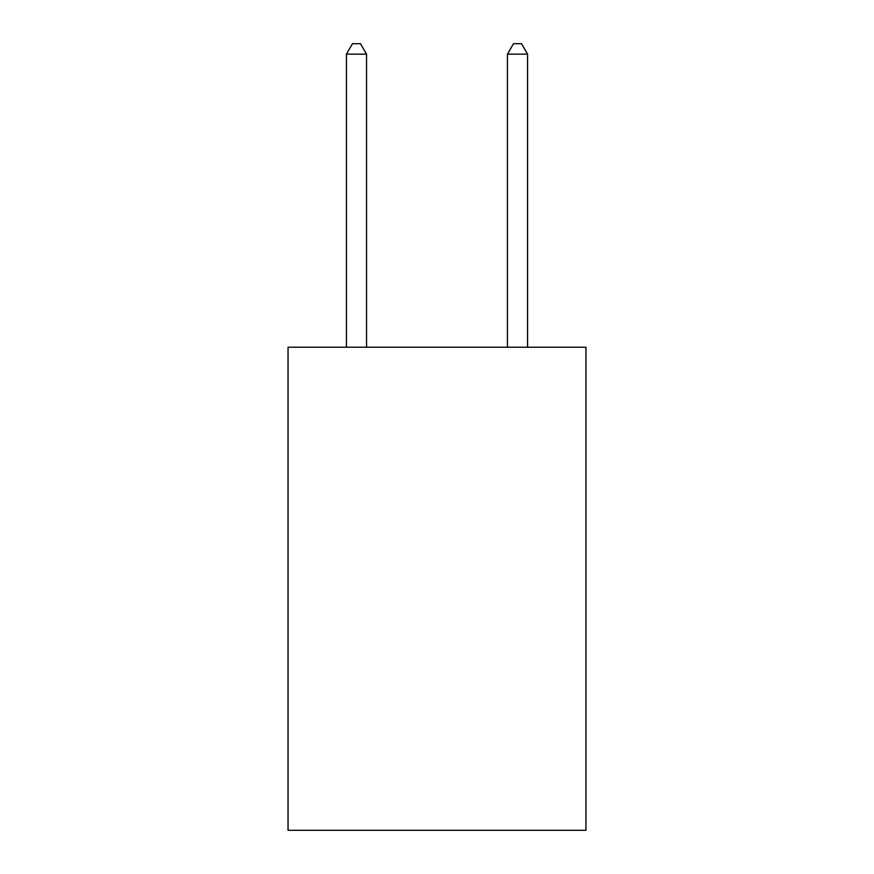 <?xml version="1.0" encoding="UTF-8"?>
<svg xmlns="http://www.w3.org/2000/svg" width="874" height="874" viewBox="0 0 874 874"><rect width="100%" height="100%" fill="white"/><g stroke="black" fill="none" stroke-linecap="round" stroke-linejoin="round"><path stroke-width="1.31" d="M585.951 347.229L585.951 830.3L288.049 830.3L288.049 347.229L585.951 347.229M366.556 347.229L366.556 54.166L346.421 54.166L346.421 347.229M346.421 54.166L352.462 43.7L360.514 43.7L366.556 54.166M527.579 347.229L527.579 54.166L507.444 54.166L507.444 347.229M507.444 54.166L513.486 43.7L521.538 43.7L527.579 54.166"/></g></svg>
